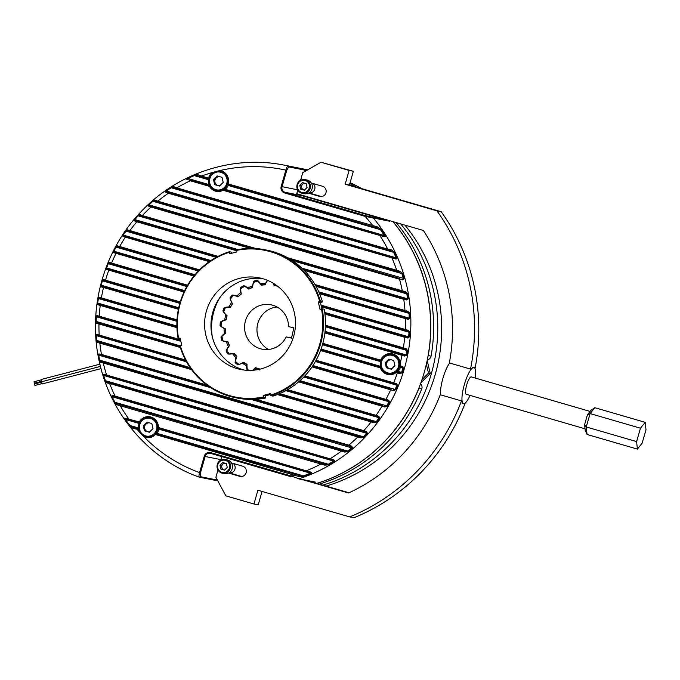 <?xml version="1.0" encoding="UTF-8"?>
<svg xmlns="http://www.w3.org/2000/svg" width="680" height="680" viewBox="0 0 680 680"><rect width="100%" height="100%" fill="white"/><g stroke="black" fill="none" stroke-linecap="round" stroke-linejoin="round"><path stroke-width="1.02" d="M41.327 381.412L34.365 383.223L34 381.76L40.944 379.95M42.151 383.962L41.055 379.525M34.918 385.441L34.544 383.988M42.134 383.971L101.022 368.628M41.556 381.752L100.445 366.401M138.082 429.462L132.821 428.306A0.756 0.451 -73.2 0 1 133.51 427.32L138.125 428.672L138.082 429.462A10.557 10.251 -78.7 0 0 138.55 431.086L143.981 436.875A10.557 10.251 -78.7 0 0 155.431 434.503L156.162 433.916L299.004 475.388L298.784 476.51L303.722 476.535L303.399 475.864L299.004 475.388L156.162 433.916M138.125 428.672L138.406 427.941A10.557 10.251 -78.7 0 1 139.145 423.445L139.272 422.705L125.477 418.701A0.756 0.476 -73.2 0 1 125.469 418.701L125.469 418.701A0.756 0.476 -73.2 0 1 125.188 418.217L139.272 421.957L139.094 422.671L139.272 421.957A10.557 10.251 -78.7 0 1 158.381 427.507L310.565 472.056C312.01 472.591 312.043 473.178 310.675 473.824L310.318 473.161L158.746 429.131A10.557 10.251 -78.7 0 1 156.995 433.339L156.34 433.95M132.821 428.306L129.455 425.918A161.789 157.089 101.3 0 1 125.001 419.892L125.443 419.458C124.474 418.693 124.491 418.438 125.477 418.701C124.491 418.438 124.474 418.693 125.443 419.458L139.145 423.445L139.272 422.705M151.589 417.205A10.557 10.251 -78.7 0 0 148.911 417.435M197.948 175.907L194.268 175.601L208.692 179.792L208.641 179.01L208.692 179.792A10.557 10.251 -78.7 0 0 209.159 184.645L209.329 185.495L187.077 179.469C186.124 179.061 186.345 178.525 187.748 177.871A161.789 157.089 101.3 0 1 194.123 174.989L197.863 174.726L208.463 178.202L208.471 178.976L197.948 175.907A0.756 0.468 -73.2 0 1 197.863 174.726M208.641 179.01L208.463 178.202A10.557 10.251 -78.7 0 1 212.279 172.542A157.641 153.059 -78.7 0 0 201.373 176.145L201.339 176.902L208.463 178.976M220.915 459.637L205.131 456.484L200.464 472.846L200.311 476.663A0.756 0.731 101.3 0 1 199.359 477.164C198.79 476.782 198.866 475.26 199.58 472.608L204.246 456.246A5.279 5.125 101.3 0 1 210.621 452.6L291.04 475.958L298.92 478.805A162.163 157.454 -78.7 0 0 406.436 284.401A162.163 157.454 -78.7 0 0 373.303 217.974L365.075 216.342A157.641 153.059 -78.7 0 1 373.133 226.032L373.099 226.797L228.098 184.679L228.166 183.923L377.255 226.839L376.848 227.868L373.099 226.797L228.098 184.679L228.166 183.923A10.557 10.251 -78.7 0 0 219.929 170.553L212.279 172.542M221.799 171.02A10.557 10.251 -78.7 0 0 219.121 171.241M320.798 349.809L380.315 367.098L380.486 366.325A10.557 10.251 -78.7 0 1 380.647 361.666L380.69 360.901L322.643 344.063L380.502 360.868L380.596 360.128L380.511 360.868M322.447 344.76L380.647 361.666L380.69 360.901M400.205 366.588L400.171 365.806L402.262 366.392L401.778 367.03L400.205 366.588L400.248 362.899A10.557 10.251 -78.7 0 0 380.596 360.128L322.839 343.349M393.499 354.178A10.557 10.251 -78.7 0 0 390.822 354.407M308.873 192.882A5.279 5.125 -78.7 0 0 312.97 183.489M241.68 476.502L229.016 472.821A5.279 5.125 -78.7 0 0 233.147 463.412M321.062 305.142L408.068 330.284L407.567 331.024L405.212 330.352L321.436 306.017L320.951 305.107M319.2 292.808L408.136 318.623L408.229 319.302L405.365 318.631A157.641 153.059 -78.7 0 1 405.246 329.587L405.212 330.352L407.558 331.015L409.003 332.205L321.938 306.918L321.615 306.051M316.769 483.395A162.163 157.454 -78.7 0 0 426.258 288.363A162.163 157.454 -78.7 0 0 392.861 221.612M315.24 482.069A0.756 0.731 101.3 0 1 314.882 482.086L298.562 478.831A0.756 0.731 101.3 0 1 298.503 478.813L298.562 478.831A0.756 0.731 101.3 0 0 298.92 478.805L315.24 482.069L314.143 482.63M200.311 476.663L216.631 479.918A0.756 0.731 101.3 0 1 215.772 480.454L215.67 480.429A0.756 0.731 101.3 0 0 215.772 480.454L199.359 477.164M103.598 362.108L360.944 436.84L360.901 437.861L100.564 362.236A0.756 0.552 -72.9 0 1 101.346 361.437L103.598 362.108L103.216 362.797A157.641 153.059 -78.7 0 0 103.241 362.907A157.641 153.059 -78.7 0 0 106.522 374.748L106.488 375.513L104.116 374.808A0.756 0.535 -72.9 0 1 104.108 374.799L104.108 374.799A0.756 0.535 -72.9 0 1 103.768 374.195L348.857 445.137L351.9 446.267L352.444 448.103L103.7 375.453A161.092 156.417 -78.7 0 0 105.442 380.673L104.916 380.936L106.743 382.933A0.756 0.527 -73 0 1 107.499 382.067L109.99 382.806L109.607 383.495L106.743 382.933M99.118 360.324A161.789 157.089 101.3 0 1 98.141 355.308L98.694 355.155A161.092 156.417 -78.7 0 0 99.671 360.145L99.118 360.324L100.564 362.236M98.141 355.308L98.897 353.88L101.473 354.442L101.439 355.198L99.263 354.552A0.756 0.561 -72.8 0 1 99.246 354.543L99.246 354.543A0.756 0.561 -72.8 0 1 98.897 353.88M191.539 369.605L97.325 342.397A0.756 0.57 -72.8 0 1 98.115 341.649L190.799 368.585M190.791 368.569L98.115 341.649L96.73 340.45L96.169 340.536L97.325 342.397M96.722 334.348L95.82 335.707L97.096 335.07A0.756 0.57 -72.8 0 1 97.078 335.07L97.078 335.07A0.756 0.57 -72.8 0 1 96.722 334.348L185.538 360.009M180.362 347.514L96.526 323.264A0.756 0.578 -72.7 0 1 97.316 322.575L180.098 346.63M180.089 346.613L97.316 322.575L96.169 321.436L95.599 321.445L96.526 323.264M96.841 315.486L95.795 316.769L97.215 316.26A0.756 0.578 -72.7 0 1 97.197 316.26L97.197 316.26A0.756 0.578 -72.7 0 1 96.841 315.486L180.446 339.685M176.928 327.666L97.877 304.759A0.756 0.578 -72.7 0 1 98.659 304.113L176.902 326.859M176.902 326.842L98.659 304.113L97.707 303.042L97.147 302.966L97.877 304.759M99.025 297.219L97.843 298.444L99.399 298.052A0.756 0.578 -72.7 0 1 99.382 298.044L99.382 298.044A0.756 0.578 -72.7 0 1 99.025 297.219L177.012 319.838M178.398 309.247L101.218 286.832A0.756 0.586 -72.7 0 1 101.991 286.238L178.551 308.49M178.551 308.474L101.991 286.238L101.209 285.209L100.666 285.065L101.218 286.832M105.468 280.984L180.03 302.642L103.53 280.406A0.756 0.586 -72.7 0 1 103.173 279.523L101.847 280.678A161.789 157.089 101.3 0 0 100.666 285.065M103.173 279.523L180.243 301.928M184.017 292.034L106.479 269.458A0.756 0.586 -72.7 0 1 107.245 268.914L184.348 291.329M184.348 291.312L107.245 268.914L106.097 267.716L106.479 269.458M109.242 262.387L107.754 263.466L109.582 263.313A0.756 0.578 -72.7 0 1 109.565 263.313L109.565 263.313A0.756 0.578 -72.7 0 1 109.242 262.387L187.587 285.218M193.919 276.063L113.688 252.654A0.756 0.578 -72.7 0 1 114.427 252.161L194.446 275.417L114.427 252.161L113.951 251.218L194.99 274.754M198.356 271.023L116.093 247.129A161.092 156.417 -78.7 0 0 113.951 251.218L113.467 250.928L113.688 252.654M117.283 245.82L115.617 246.823L117.597 246.798A0.756 0.578 -72.7 0 1 117.581 246.789L117.581 246.789A0.756 0.578 -72.7 0 1 117.283 245.82L199.52 269.841M209.261 261.673L122.927 236.436A0.756 0.57 -72.8 0 1 123.641 235.986L210.077 261.111L123.641 235.986L123.301 235.093L210.928 260.542M216.189 257.354L125.978 231.157A161.092 156.417 -78.7 0 0 123.301 235.093L122.85 234.727L122.927 236.436M127.415 229.865L125.536 230.775L127.704 230.885A0.756 0.57 -72.8 0 1 127.687 230.877L127.687 230.877A0.756 0.57 -72.8 0 1 127.415 229.865L218.042 256.368M134.385 220.864A0.756 0.561 -72.8 0 1 135.065 220.456L137.207 221.102L136.825 221.791L134.385 220.864L134.47 219.173A161.789 157.089 101.3 0 1 137.751 215.398L138.142 215.84A161.092 156.417 -78.7 0 0 134.869 219.598L134.47 219.173M139.885 214.591L142.375 215.543L142.341 216.308L140.139 215.654A0.756 0.552 -72.8 0 1 139.885 214.591L137.751 215.398M148.401 206.04A0.756 0.544 -72.9 0 1 149.039 205.674L151.351 206.363L150.969 207.052L148.401 206.04L148.648 204.365A161.789 157.089 101.3 0 1 152.66 200.795L152.983 201.305A161.092 156.417 -78.7 0 0 148.988 204.858L148.648 204.365M155.125 200.115L157.769 201.169L157.743 201.934L155.329 201.22A0.756 0.535 -72.9 0 1 155.125 200.115L152.66 200.795M165.571 192.125A0.756 0.518 -73 0 1 166.167 191.803L168.75 192.567L168.368 193.256L165.571 192.125L166.013 190.485A161.789 157.089 101.3 0 1 170.969 187.187L171.215 187.756A161.092 156.417 -78.7 0 0 166.277 191.029L166.013 190.485M173.91 186.668L176.843 187.867L176.808 188.623L174.063 187.816A0.756 0.51 -73 0 1 173.91 186.668L170.969 187.187M365.466 215.645L389.274 221.008L302.243 195.73L285.039 192.287L365.466 215.645L365.075 216.342L284.656 192.984A5.279 5.125 101.3 0 1 281.18 186.473L285.846 170.111C286.637 167.467 287.394 166.081 288.107 165.954A162.163 157.454 -78.7 0 0 285.005 165.299C233.053 154.462 176.231 173.188 139.689 213.137C102.553 252.45 86.997 311.474 99.892 364.157C111.724 415.939 150.339 459.858 199.316 477.156M228.276 184.714L228.166 185.453A10.557 10.251 -78.7 0 1 225.216 189.304L224.111 189.796L383.868 236.19L383.894 236.64L223.057 190.298L224.111 189.796M380.46 235.212L380.077 235.9A157.641 153.059 -78.7 0 1 387.736 249.118L391.263 249.806L390.804 250.767L387.702 249.883L174.012 187.799M380.315 367.098L380.409 367.923A10.557 10.251 -78.7 0 0 396.202 372.512L397.069 371.96L400.01 372.801L400.078 373.635L402.296 372.674L400.01 372.801L397.069 371.96M190.672 180.089L209.151 185.453L209.431 186.337A10.557 10.251 -78.7 0 0 223.057 190.298M125.001 419.892C124.049 418.574 124.108 418.022 125.188 418.217M120.411 404.685L324.904 464.066L324.76 465.154L116.798 404.753A0.756 0.501 -73.1 0 1 117.529 403.826L120.411 404.685L120.029 405.374A157.641 153.059 -78.7 0 0 128.775 418.905L128.741 419.671L139.085 422.671M114.419 402.62A161.789 157.089 101.3 0 1 111.622 397.077L112.123 396.746A161.092 156.417 -78.7 0 0 114.903 402.262L114.419 402.62L116.798 404.753M111.622 397.077L112.047 395.497L115.09 396.083L115.056 396.848L112.379 396.049A0.756 0.51 -73 0 1 112.361 396.049L112.361 396.049A0.756 0.51 -73 0 1 112.047 395.497M104.916 380.936A161.789 157.089 101.3 0 1 103.165 375.692L103.768 374.195M402.296 372.674A161.789 157.089 101.3 0 0 403.614 368.322L402.262 366.392M400.078 373.635L396.202 372.512M316.106 360.238L396.457 383.605L395.99 384.2L393.686 383.546L395.99 384.2L396.916 385.237L315.375 361.548M312.936 365.551L395.131 389.427A161.092 156.417 -78.7 0 0 396.916 385.237L397.638 385.517L396.457 383.605M393.465 390.618L395.845 389.725L395.131 389.427L393.414 389.733L393.465 390.618L312.026 366.911M304.903 375.836L385.934 399.364L388.688 400.256L388.246 400.792L304.334 376.44L388.246 400.792L389.028 401.786L303.773 377.026M299.999 380.647L386.741 405.841A161.092 156.417 -78.7 0 0 389.028 401.786L389.725 402.144L388.688 400.256M384.854 407.014L387.43 406.207L386.741 405.841L384.829 406.079L384.854 407.014L298.613 381.863M287.598 389.649L376.048 415.344L378.853 416.296L378.437 416.789L286.705 390.159L378.437 416.789L379.083 417.75L285.804 390.651M279.726 393.601L376.252 421.634A161.092 156.417 -78.7 0 0 379.083 417.75L379.738 418.175L378.853 416.296M374.102 422.79L376.89 422.076L376.252 421.634L374.102 421.812L374.102 422.79L277.406 394.545M255.926 399.296L363.825 430.644L366.724 431.673L367.447 433.525L251.192 399.449M360.901 437.861L363.97 437.248L363.383 436.747L360.944 436.84L101.346 361.437L99.671 360.145L363.383 436.747A161.092 156.417 -78.7 0 0 366.843 433.041L366.333 432.123L253.657 399.406L366.375 432.131M344.777 452.072L348.202 451.596L347.684 451.035L344.862 451.01L344.777 452.072L109.607 383.495A157.641 153.059 -78.7 0 0 115.09 396.083L333.668 459.867C334.951 460.292 335.07 460.896 334.016 461.669L333.565 461.065L112.123 396.746L112.379 396.049L112.123 396.746M324.76 465.154L328.729 464.865L328.296 464.244L324.904 464.066L117.529 403.826L114.903 402.262L328.296 464.244A161.092 156.417 -78.7 0 0 333.565 461.065C334.441 460.793 334.373 460.513 333.37 460.241L112.328 396.041M298.784 476.51L155.431 434.503M373.099 226.797L380.469 229.687L381.123 229.304L377.255 226.839M225.216 189.304L384.336 235.518L385.007 235.161C385.713 236.427 385.348 236.921 383.894 236.64M209.431 186.337L190.29 180.778A157.641 153.059 -78.7 0 0 176.843 187.867L387.736 249.118L387.702 249.883L393.592 252.348L394.306 252.059L391.263 249.806M168.75 192.567L395.394 258.383L166.167 191.803L166.277 191.029L396.049 257.771L396.772 257.507C397.179 258.731 396.738 259.19 395.445 258.893L168.368 193.256A157.641 153.059 -78.7 0 0 157.769 201.169L400.095 271.269L399.611 272.17L396.839 271.379L157.743 201.934M392.453 257.541L392.071 258.23A157.641 153.059 -78.7 0 1 396.874 270.623L396.839 271.379L401.897 273.606L402.645 273.411L400.095 271.269M151.351 206.363L399.925 278.562L149.039 205.674L148.988 204.858L404.166 278.579L402.671 279.888L399.543 279.25L150.969 207.052A157.641 153.059 -78.7 0 0 142.375 215.543L255.952 248.54M287.572 257.72L405.374 291.703L404.88 292.545L290.207 259.258L404.88 292.545L406.81 293.879L292.375 260.635M301.818 268.09L407.6 298.817A161.092 156.417 -78.7 0 0 406.81 293.879L407.583 293.769L405.374 291.703M303.05 269.272L406.64 299.344L408.374 298.732L406.725 299.974L403.758 299.319L304.173 270.394M314.993 284.529L407.889 311.329L407.388 312.12L315.528 285.455L407.388 312.12L409.054 313.378L316.03 286.356M318.793 291.865L409.241 318.138A161.092 156.417 -78.7 0 0 409.054 313.378L409.827 313.352L407.889 311.329M408.229 319.302L410.023 318.138L408.136 318.623L319.192 292.791M324.725 312.443L408.663 336.821A161.092 156.417 -78.7 0 0 409.003 332.205L409.785 332.265L408.068 330.284M407.507 337.994L409.445 336.898L407.422 337.263L407.507 337.994L404.71 337.288L324.947 314.126M325.465 325.261L406.147 348.627L405.654 349.308L325.44 326.026L405.654 349.308L406.903 350.447L325.405 326.774M325.057 331.381L406.07 354.909A161.092 156.417 -78.7 0 0 406.903 350.447L407.668 350.574L406.147 348.627M404.762 356.099L406.835 355.062L404.685 355.308L404.762 356.099L324.878 332.945M307.708 169.83L304.929 169.278A162.163 157.454 -78.7 0 1 307.675 169.856A162.163 157.454 -78.7 0 0 304.827 169.252L285.005 165.299M306.765 170.51L288.651 166.889A0.756 0.731 101.3 0 0 288.107 165.954L307.113 169.813L306.799 170.349M389.368 220.6L389.623 221.238L373.303 217.974A0.756 0.731 101.3 0 0 372.954 217.745M321.938 306.918A5.279 5.125 101.3 0 1 321.861 308.507M288.651 166.889L286.731 170.349L282.064 186.711A4.522 4.394 -78.7 0 0 285.039 192.287L284.656 192.984M389.623 221.238A0.756 0.731 101.3 0 0 389.274 221.008L388.773 220.43M312.409 482.511L314.78 482.112M216.869 479.077L216.631 479.918L217.362 480.156M219.929 170.553A157.641 153.059 -78.7 0 1 285.846 170.111L286.731 170.349M294.958 474.223L294.576 474.921A157.641 153.059 -78.7 0 1 291.04 475.958L291.014 476.723L210.588 453.356A4.522 4.394 -78.7 0 0 205.131 456.484L204.246 456.246M200.464 472.846L199.58 472.608A157.641 153.059 -78.7 0 1 143.981 436.875M310.565 472.056L158.499 428.306L158.381 427.507L158.499 428.306L310.344 472.396C311.491 472.753 311.482 473.008 310.318 473.161A161.092 156.417 -78.7 0 1 303.399 475.864L156.995 433.339M321.674 463.139L321.283 463.828A157.641 153.059 -78.7 0 1 306.748 470.602L306.714 471.359M158.678 428.349L158.746 429.131M138.55 431.086A157.641 153.059 -78.7 0 1 136.807 429.097L137.198 428.4M138.304 428.706L133.51 427.32L129.88 425.459L138.406 427.941M129.455 425.918L129.88 425.459A161.092 156.417 -78.7 0 1 125.443 419.458M324.844 313.293L407.422 337.263L324.844 313.276M129.778 231.506L217.099 256.87L127.704 230.885M100.615 304.7L100.232 305.388A157.641 153.059 -78.7 0 0 99.229 316.089L99.195 316.854L180.642 340.51L97.172 316.251M278.57 394.085L374.102 421.812L278.596 394.069M99.331 323.17L98.94 323.867A157.641 153.059 -78.7 0 0 99.186 334.925L99.153 335.69L186.031 360.918L97.096 335.07M397.248 371.994L398.021 371.425A10.557 10.251 -78.7 0 0 400.341 367.378L400.358 366.622M382.466 405.407L299.319 381.25L382.466 405.407L382.075 406.104A157.641 153.059 -78.7 0 1 376.048 415.344L376.014 416.1M116.399 252.748L116.017 253.436A157.641 153.059 -78.7 0 0 111.562 263.135L111.529 263.899L187.204 285.88L109.548 263.304M402.39 354.662L324.972 332.163L402.39 354.662L402.007 355.351A157.641 153.059 -78.7 0 1 400.248 362.899M125.672 236.598L125.29 237.286A157.641 153.059 -78.7 0 0 119.62 246.636L119.587 247.393L198.925 270.436L117.564 246.789M101.346 298.63L176.97 320.594L99.399 298.052M391.102 389.07L312.494 366.223L391.102 389.07L390.719 389.767A157.641 153.059 -78.7 0 1 385.934 399.364L385.9 400.129M109.99 382.806L344.862 451.01L107.499 382.067L105.442 380.673L347.684 451.035A161.092 156.417 -78.7 0 0 351.917 447.55L351.551 446.675L348.823 445.901L351.594 446.683M342.023 450.202L341.64 450.891A157.641 153.059 -78.7 0 1 330.361 458.609L330.327 459.374L333.412 460.25M348.815 445.893L104.108 374.799L103.165 375.692M358.343 436.101L357.96 436.789A157.641 153.059 -78.7 0 1 348.857 445.137L348.823 445.893L106.488 375.513M101.439 355.198L208.803 386.385L99.221 354.535M99.263 354.552L98.694 355.155L210.808 387.719M371.646 421.115L371.263 421.804A157.641 153.059 -78.7 0 1 363.825 430.644L363.791 431.4M366.724 431.673L366.341 432.123M206.992 385.084L101.473 354.442A157.641 153.059 -78.7 0 1 99.832 342.966L100.224 342.278M397.715 372.147L397.332 372.844A157.641 153.059 -78.7 0 1 393.712 382.78L393.677 383.546L315.741 360.901L393.677 383.537M99.382 298.044L101.337 298.63L101.371 297.874A157.641 153.059 -78.7 0 1 103.538 287.504L103.921 286.815M400.197 366.588L402.866 368.118L400.341 367.378M179.826 303.331L102.382 280.84L103.53 280.406A0.756 0.586 -72.7 0 1 103.513 280.398L103.496 280.398M405.093 336.6L404.71 337.288A157.641 153.059 -78.7 0 1 403.376 347.897L403.342 348.653M103.513 280.398L105.459 280.984L105.493 280.219A157.641 153.059 -78.7 0 1 108.8 270.19L109.182 269.501M405.212 330.352L321.436 306.017M404.141 298.63L403.758 299.319A157.641 153.059 -78.7 0 1 404.982 310.666L404.949 311.431M405.748 317.942L405.365 318.631L319.591 293.718M127.661 230.877L129.769 231.506L129.804 230.741A157.641 153.059 -78.7 0 1 136.825 221.791L236.589 250.767M142.341 216.308L252.79 248.387L140.123 215.645A0.756 0.552 -72.8 0 1 140.123 215.645L138.142 215.84L250.147 248.37M399.925 278.562L399.543 279.25A157.641 153.059 -78.7 0 1 402.348 291.057L402.313 291.822M238.008 249.56L134.869 219.598L135.065 220.456L236.512 249.925L137.207 221.102M303.025 269.246L406.64 299.344L406.725 299.974M155.312 201.212L396.839 271.379M155.329 201.22L152.983 201.305L401.897 273.606A161.092 156.417 -78.7 0 1 403.41 278.757L402.671 279.888M174.063 187.816L171.215 187.756L393.592 252.348A161.092 156.417 -78.7 0 1 396.049 257.771L395.445 258.893M187.748 177.871L187.918 178.475A161.092 156.417 -78.7 0 1 194.268 175.601L194.123 174.989M209.159 184.645L187.918 178.475C186.787 178.644 186.685 178.882 187.612 179.18A0.756 0.484 106.9 0 0 187.077 179.469M228.166 185.453L380.469 229.687A161.092 156.417 -78.7 0 1 384.336 235.518C385.144 236.266 384.982 236.487 383.868 236.19L224.29 189.839M387.022 373.447A10.557 10.251 -78.7 0 0 389.411 374.688M215.314 190.29A10.557 10.251 -78.7 0 0 217.702 191.522M145.112 436.475A10.557 10.251 -78.7 0 0 147.5 437.716M294.227 312.171A46.767 45.407 -78.7 0 0 259.207 277.822A46.767 45.407 -78.7 0 0 205.862 335.189A46.767 45.407 -78.7 0 0 240.881 369.537A46.767 45.407 -78.7 0 0 294.227 312.171M262.37 278.579A46.767 45.407 -78.7 0 0 212.237 336.464A46.767 45.407 -78.7 0 0 244.095 370.056M231.642 253.283L231.37 252.11L229.381 251.71A75.429 73.236 -78.7 0 0 178.151 338.598L180.276 338.963M321.946 308.865L320.425 302.447L322.473 301.911L320.493 301.512A75.429 73.236 -78.7 0 0 264.962 249.747A75.429 73.236 -78.7 0 0 236.512 249.849L236.861 251.923L229.738 253.784L229.381 252.263A74.826 72.65 -78.7 0 0 178.585 338.427L178.151 338.598M322.473 301.911A75.429 73.236 -78.7 0 0 266.942 250.138L264.962 249.747M322.218 308.813L324.199 309.213A75.429 73.236 -78.7 0 1 272.969 396.108L270.988 395.709A75.429 73.236 -78.7 0 0 322.218 308.813L320.025 309.324L318.3 302.022L319.778 301.639A74.826 72.65 -78.7 0 0 236.504 250.41M229.381 251.71L229.381 252.263M320.493 301.512L319.778 301.639M270.988 395.709L270.708 395.097A74.826 72.65 -78.7 0 0 321.504 308.941M178.585 338.427L180.064 338.036L181.79 345.338L180.31 345.729A74.826 72.65 -78.7 0 0 263.585 396.95L263.228 395.437L270.351 393.584L270.708 395.097M180.31 345.729L179.877 345.899A75.429 73.236 -78.7 0 0 235.407 397.673L237.388 398.072A75.429 73.236 -78.7 0 0 265.846 397.962L265.344 395.862L270.572 394.502M235.407 397.673A75.429 73.236 -78.7 0 0 263.865 397.562L265.846 397.962M263.585 396.95L263.865 397.562M263.228 395.437L265.344 395.862M318.3 302.022L320.425 302.447M217.957 469.999L215.892 477.25L225.828 495.839L253.963 504.016L257.89 490.238L349.69 516.902A200.413 194.59 -78.7 0 0 461.456 400.894L462.672 403.469L463.496 403.707A18.853 4.497 106.2 0 0 463.59 403.725A18.853 4.497 106.2 0 0 470.016 395.394M475.065 378.003A18.853 4.497 106.2 0 0 474.019 367.489A18.853 4.497 106.2 0 0 473.926 367.472A18.853 4.497 106.2 0 0 464.381 384.531A18.853 4.497 106.2 0 0 463.496 403.707M461.456 400.894L440.64 394.85A18.853 4.497 106.2 0 1 442.875 378.479A18.853 4.497 106.2 0 1 449.71 363.035L470.526 369.087L473.271 367.276M308.372 193.145L319.591 196.409A5.279 5.125 -78.7 0 0 326.026 192.55A5.279 5.125 -78.7 0 0 322.49 186.252L311.27 182.996M470.526 369.087A200.413 194.59 -78.7 0 0 436.968 210.868L345.168 184.203L349.095 170.425L320.96 162.256L302.753 172.669L300.594 180.251M297.789 190.077L296.752 193.698L423.368 230.477A177.786 172.626 101.3 0 1 449.191 363.732M475.039 368.62A200.413 194.59 -78.7 0 0 441.21 211.718L349.409 185.054L353.345 171.275L320.96 162.256M308.848 192.899L321.504 196.579M436.968 210.868L441.21 211.718M345.168 184.203L349.409 185.054M349.095 170.425L353.345 171.275M231.438 462.918L242.658 466.183A5.279 5.125 101.3 0 1 246.194 472.473A5.279 5.125 101.3 0 1 239.768 476.331L228.548 473.076M221.782 456.612L220.762 460.173M253.963 504.016L258.213 504.866L262.038 491.436M349.019 492.762L313.293 482.383M440.546 394.026A177.786 172.626 101.3 0 1 348.508 493L302.294 479.57M349.69 516.902L353.94 517.744A200.413 194.59 -78.7 0 0 465.179 403.138M466.276 394.298A9.053 2.159 -73.8 0 1 466.233 394.289A9.053 2.159 -73.8 0 1 466.659 385.084A9.053 2.159 -73.8 0 1 471.24 376.899A9.053 2.159 -73.8 0 1 471.283 376.907A9.053 2.159 -73.8 0 1 471.325 376.924M587.044 434.469L585.2 430.304L584.587 424.677L586.041 419.662L587.503 414.638L591.031 410.236L594.821 407.702L590.112 413.584L586.228 426.964L587.044 434.469L637.406 449.098L636.59 441.592L640.475 428.213L645.184 422.331L646 429.837L642.107 443.215L637.406 449.098M636.59 441.592L586.228 426.964L584.587 424.677M640.475 428.213L590.112 413.584L587.503 414.638M594.821 407.702L645.184 422.331M427.95 356.55A4.522 4.394 -78.7 0 0 428.238 355.572L431.069 356.133A162.163 157.454 -78.7 0 0 396.091 222.555M350.94 185.495A162.163 157.454 -78.7 0 0 349.503 184.722M431.069 356.133A4.522 4.394 101.3 0 1 427.312 359.848M420.512 383.826A4.522 4.394 101.3 0 1 421.702 388.96L418.872 388.39A4.522 4.394 -78.7 0 0 419.144 387.421M319.26 484.117A162.163 157.454 -78.7 0 0 421.702 388.96M428.238 355.572A162.163 157.454 -78.7 0 0 392.98 221.646M316.854 483.421A162.163 157.454 -78.7 0 0 418.872 388.39M243.712 362.627A42.619 41.378 -78.7 0 0 246.831 364.548L246.576 365.789A43.749 42.474 101.3 0 1 242.326 363.171L244.417 362.772M247.154 370.328A24.004 23.307 101.3 0 1 246.576 365.789M226.415 341.861L227.919 342.1A42.619 41.378 -78.7 0 0 229.322 345.559L228.327 346.562A43.749 42.474 101.3 0 1 226.415 341.861A24.004 23.307 101.3 0 1 226.057 341.793A24.004 23.307 101.3 0 1 221.774 340.484A47.872 46.478 101.3 0 1 221.331 338.767A47.872 46.478 101.3 0 1 220.957 337.025L221.519 337.144M231.617 302.481L232.45 303.679A42.619 41.378 -78.7 0 0 230.537 306.918L229.016 306.884A43.749 42.474 101.3 0 1 231.617 302.481A24.004 23.307 101.3 0 1 230.035 297.916A24.004 23.307 101.3 0 1 230.01 297.806L230.562 297.916M212.27 336.6A56.567 54.927 101.3 0 1 220.133 297.236M257.227 369.716A43.749 42.474 101.3 0 1 254.303 368.968L255.459 368.101L259.199 368.849M255.459 368.101A42.619 41.378 -78.7 0 0 258.476 368.824A42.619 41.378 -78.7 0 0 259.021 368.925L259.233 368.968M234.218 353.668A42.619 41.378 -78.7 0 0 236.598 356.499L235.951 357.68A43.749 42.474 101.3 0 1 232.713 353.829L234.506 353.727M229.322 345.559L229.508 345.593A21.072 20.459 -78.7 0 0 226.805 350.098A46.767 45.407 -78.7 0 0 229.109 353.889A21.072 20.459 -78.7 0 0 234.192 353.32A42.236 41.012 -78.7 0 0 236.81 356.405A21.072 20.459 -78.7 0 0 235.96 359.219A21.072 20.459 -78.7 0 0 235.569 361.513A46.767 45.407 -78.7 0 0 238.901 364.37A21.072 20.459 -78.7 0 0 243.584 362.219A42.236 41.012 -78.7 0 0 247.01 364.31A21.072 20.459 -78.7 0 0 247.358 369.546A46.767 45.407 -78.7 0 0 249.297 370.396M225.428 329.06A42.619 41.378 -78.7 0 0 225.718 332.809L224.442 333.531A43.749 42.474 101.3 0 1 224.043 328.431L225.53 329.086M226.984 315.826A42.619 41.378 -78.7 0 0 226.134 319.49L224.68 319.863A43.749 42.474 101.3 0 1 225.837 314.865L227.077 315.843M238.493 296.31L232.262 295.06A24.004 23.307 101.3 0 1 235.288 295.46A24.004 23.307 101.3 0 1 237.031 295.876A43.749 42.474 101.3 0 1 240.814 292.502L241.273 293.828A42.619 41.378 -78.7 0 0 238.493 296.31L237.031 295.876M252.552 287.24A42.619 41.378 -78.7 0 0 249.22 288.711L249.56 288.779M276.794 285.6A42.619 41.378 -78.7 0 0 275.171 285.243A42.619 41.378 -78.7 0 0 274.618 285.141L275.723 285.353M259.021 368.925L259.156 370.099M249.22 288.711L247.928 287.912A43.749 42.474 101.3 0 1 252.535 285.889L252.595 287.224M274.618 285.141L273.964 283.866A43.749 42.474 101.3 0 1 274.363 283.934M254.303 368.968A24.004 23.307 101.3 0 1 252.867 370.269M242.326 363.171A24.004 23.307 101.3 0 1 237.753 364.863A47.872 46.478 101.3 0 1 235.11 362.584A24.004 23.307 101.3 0 1 235.951 357.68M232.713 353.829A24.004 23.307 101.3 0 1 227.868 354A47.872 46.478 101.3 0 1 226.049 350.982A24.004 23.307 101.3 0 1 228.327 346.562M220.957 337.025A24.004 23.307 101.3 0 1 224.442 333.531M224.043 328.431A24.004 23.307 101.3 0 1 220.056 325.644A47.872 46.478 101.3 0 1 220.32 322.091A24.004 23.307 101.3 0 1 224.68 319.863M225.837 314.865A24.004 23.307 101.3 0 1 222.895 310.938A47.872 46.478 101.3 0 1 224.222 307.632A24.004 23.307 101.3 0 1 229.016 306.884M230.01 297.806A47.872 46.478 101.3 0 1 232.262 295.06M240.814 292.502A24.004 23.307 101.3 0 1 240.703 287.529A47.872 46.478 101.3 0 1 243.652 285.625A24.004 23.307 101.3 0 1 247.928 287.912M252.535 285.889A24.004 23.307 101.3 0 1 253.921 281.112A47.872 46.478 101.3 0 1 257.295 280.228A24.004 23.307 101.3 0 1 260.652 283.773A43.749 42.474 101.3 0 1 265.625 283.305A24.004 23.307 101.3 0 1 267.478 280.339M265.276 284.512A42.619 41.378 -78.7 0 0 261.664 284.861L262.565 285.039M261.664 284.861L260.652 283.773M265.625 283.305L265.319 284.512M253.921 281.112L254.838 281.291M240.703 287.529L241.357 287.657M224.222 307.632L225.114 307.81M222.895 310.938L223.414 311.041M220.32 322.091L220.966 322.218M220.056 325.644L220.575 325.745A47.515 46.138 101.3 0 1 220.822 322.346L221.433 321.827A46.767 45.407 -78.7 0 0 221.111 326.306A21.072 20.459 -78.7 0 0 225.522 328.916A42.236 41.012 -78.7 0 0 225.853 333.004A21.072 20.459 -78.7 0 0 221.935 336.43A46.767 45.407 -78.7 0 0 222.98 340.774A21.072 20.459 -78.7 0 0 225.709 341.53A21.072 20.459 -78.7 0 0 227.97 341.844A42.236 41.012 -78.7 0 0 229.517 345.618M221.774 340.484L222.717 340.671M226.049 350.982L226.669 351.109M235.11 362.584L235.943 362.754M349.826 183.6A162.163 157.454 101.3 0 1 356.524 187.119M400.648 223.873A162.163 157.454 101.3 0 1 322.762 485.137M350.098 182.639A162.163 157.454 101.3 0 1 361.709 188.623M404.923 225.123A162.163 157.454 101.3 0 1 326.06 486.089M391.365 359.822A4.522 4.394 -78.7 0 0 386.648 365.44L387.243 367.974L386.359 367.795L391.238 369.206L394.91 365.568L393.72 360.51L388.841 359.091L385.169 362.738L386.359 367.795M393.805 360.876A4.522 4.394 -78.7 0 0 392.921 360.273M388.297 373.804A9.809 9.52 -78.7 0 0 399.483 361.769A9.809 9.52 -78.7 0 0 392.139 354.569A9.809 9.52 -78.7 0 0 380.953 366.596A9.809 9.52 -78.7 0 0 388.297 373.804L390.949 374.332A9.809 9.52 -78.7 0 0 392.003 374.476M381.488 366.375A9.053 8.789 -78.7 0 0 392.113 372.912A9.053 8.789 -78.7 0 0 398.591 361.921A9.053 8.789 -78.7 0 0 387.966 355.385A9.053 8.789 -78.7 0 0 381.488 366.375M395.82 355.368A9.809 9.52 -78.7 0 0 394.791 355.104L392.139 354.569M391.298 369.147L387.243 367.974M385.169 362.738L386.053 362.907L386.648 365.44A4.522 4.394 -78.7 0 0 391.68 368.773M386.053 362.907L389.666 359.329M217.965 176.171L216.189 177.93A4.522 4.394 -78.7 0 0 219.972 185.606M224.12 172.21A9.809 9.52 -78.7 0 0 223.091 171.938L220.43 171.411A9.809 9.52 -78.7 0 0 209.355 183.829A9.809 9.52 -78.7 0 0 225.088 188.037A9.809 9.52 -78.7 0 0 220.43 171.411M224.408 187.459A9.053 8.789 -78.7 0 0 224.706 174.675A9.053 8.789 -78.7 0 0 212.27 174.513A9.053 8.789 -78.7 0 0 211.964 187.297A9.053 8.789 -78.7 0 0 224.408 187.459M222.011 177.344L223.21 182.401L219.529 186.048L214.659 184.629L213.46 179.571L217.141 175.933L222.011 177.344M216.589 190.638L219.249 191.165A9.809 9.52 -78.7 0 0 220.303 191.318M219.598 185.988L214.659 184.629M215.543 184.807L214.344 179.749L213.46 179.571M219.666 176.664A4.522 4.394 -78.7 0 0 216.189 177.93L214.344 179.749M222.105 177.718A4.522 4.394 -78.7 0 0 221.221 177.114M151.895 423.903A4.522 4.394 -78.7 0 0 151.011 423.3M143.259 425.765L144.449 430.822L149.328 432.233L153 428.596L151.81 423.538L146.931 422.118L143.259 425.765L144.143 425.935L145.333 431.001L147.772 431.707A4.522 4.394 -78.7 0 0 149.77 431.8M153.909 418.396A9.809 9.52 -78.7 0 0 152.881 418.132L150.229 417.596A9.809 9.52 -78.7 0 0 139.06 424.949A9.809 9.52 -78.7 0 0 146.387 436.832A9.809 9.52 -78.7 0 0 157.556 429.479A9.809 9.52 -78.7 0 0 150.229 417.596M150.612 418.472A9.053 8.789 -78.7 0 0 139.689 424.728A9.053 8.789 -78.7 0 0 145.647 435.88A9.053 8.789 -78.7 0 0 156.57 429.632A9.053 8.789 -78.7 0 0 150.612 418.472M146.387 436.832L149.039 437.359A9.809 9.52 -78.7 0 0 150.093 437.504M144.143 425.935L147.756 422.356M149.456 422.85A4.522 4.394 -78.7 0 0 147.772 431.707L149.387 432.174M145.333 431.001L144.449 430.822M420.886 382.789L430.253 373.507L427.176 360.493M430.253 373.507L428.485 373.159L426.36 364.183M422 379.576L428.485 373.159M225.08 463.233A3.392 3.298 -78.7 0 0 221.825 467.458L222.275 469.353L220.855 469.072L224.51 470.135L227.273 467.398L226.372 463.607L222.717 462.544L219.963 465.273L220.855 469.072M222.428 473.212L224.375 473.603A6.979 6.774 -78.7 0 0 232.33 465.043A6.979 6.774 -78.7 0 0 227.103 459.918L225.156 459.527A6.979 6.774 -78.7 0 0 217.201 468.087A6.979 6.774 -78.7 0 0 222.428 473.212A6.979 6.774 -78.7 0 0 230.384 464.652A6.979 6.774 -78.7 0 0 225.156 459.527M217.736 467.865A6.222 6.043 -78.7 0 0 225.037 472.362A6.222 6.043 -78.7 0 0 229.492 464.805A6.222 6.043 -78.7 0 0 222.19 460.309A6.222 6.043 -78.7 0 0 217.736 467.865M224.612 470.033L222.275 469.353M219.963 465.273L221.374 465.562L221.825 467.458A3.392 3.298 -78.7 0 0 224.655 469.99M221.374 465.562L224.034 462.927M303.866 183.005L301.206 185.631L301.656 187.535A3.392 3.298 -78.7 0 0 304.478 190.069M302.251 193.29L304.198 193.681A6.979 6.774 -78.7 0 0 312.162 185.121A6.979 6.774 -78.7 0 0 306.935 179.996L304.988 179.605A6.979 6.774 -78.7 0 0 297.032 188.165A6.979 6.774 -78.7 0 0 302.251 193.29A6.979 6.774 -78.7 0 0 310.216 184.731A6.979 6.774 -78.7 0 0 304.988 179.605M309.324 184.883A6.222 6.043 -78.7 0 0 302.022 180.387A6.222 6.043 -78.7 0 0 297.568 187.944A6.222 6.043 -78.7 0 0 304.87 192.44A6.222 6.043 -78.7 0 0 309.324 184.883M302.549 182.623L306.204 183.677L307.096 187.476L304.343 190.204L300.688 189.142L299.786 185.351L302.549 182.623M304.445 190.111L300.688 189.142M304.912 183.303A3.392 3.298 -78.7 0 0 301.656 187.535L302.099 189.431M301.206 185.631L299.786 185.351M267.631 280.406A21.072 20.459 -78.7 0 0 265.14 284.835A42.236 41.012 -78.7 0 0 261.154 285.218A21.072 20.459 -78.7 0 0 257.873 281.231A46.767 45.407 -78.7 0 0 253.623 282.353A21.072 20.459 -78.7 0 0 252.986 284.589A21.072 20.459 -78.7 0 0 252.526 287.495A42.236 41.012 -78.7 0 0 248.838 289.127A21.072 20.459 -78.7 0 0 244.511 286.39A46.767 45.407 -78.7 0 0 240.788 288.796A21.072 20.459 -78.7 0 0 241.29 294.024A42.236 41.012 -78.7 0 0 238.263 296.743A21.072 20.459 -78.7 0 0 234.974 295.783A21.072 20.459 -78.7 0 0 233.3 295.519A46.767 45.407 -78.7 0 0 230.477 298.988A21.072 20.459 -78.7 0 0 232.526 303.773A42.236 41.012 -78.7 0 0 230.452 307.309A21.072 20.459 -78.7 0 0 225.352 307.734A46.767 45.407 -78.7 0 0 223.703 311.907A21.072 20.459 -78.7 0 0 227.095 315.8A42.236 41.012 -78.7 0 0 226.584 317.789A42.236 41.012 -78.7 0 0 226.176 319.812A21.072 20.459 -78.7 0 0 221.433 321.827M238.901 364.37L238.196 364.667A47.515 46.138 101.3 0 1 235.654 362.491L235.569 361.513M291.507 338.13L286.203 336.914A22.627 21.973 -78.7 0 1 262.123 349.171A22.627 21.973 -78.7 0 1 245.012 322.677A22.627 21.973 -78.7 0 1 270.988 304.793A22.627 21.973 -78.7 0 1 288.55 326.621L293.853 327.837L291.507 338.13M252.577 370.286A21.072 20.459 -78.7 0 0 255.229 367.659A42.236 41.012 -78.7 0 0 258.281 368.399A42.236 41.012 -78.7 0 0 259.123 368.56A21.072 20.459 -78.7 0 0 259.326 369.3M277.61 286.221A42.236 41.012 -78.7 0 0 274.83 285.558A42.236 41.012 -78.7 0 0 273.998 285.404A21.072 20.459 -78.7 0 0 273.334 283.297M240.788 288.796L241.009 287.895A47.515 46.138 101.3 0 1 243.839 286.059L245.242 286.339M230.477 298.988L230.418 298.112A47.515 46.138 101.3 0 1 232.569 295.477L233.3 295.519M223.703 311.907L223.371 311.159A47.515 46.138 101.3 0 1 224.629 307.981L225.352 307.734M222.98 340.774L222.3 340.484A47.515 46.138 101.3 0 1 221.501 337.178L221.935 336.43M229.109 353.889L228.37 353.889L229.177 354.05M228.37 353.889A47.515 46.138 101.3 0 1 226.619 351.007L226.805 350.098M253.623 282.353L254.125 281.503A47.515 46.138 101.3 0 1 257.363 280.653L257.89 280.755M276.998 306.969A22.627 21.973 -78.7 0 0 257.405 325.15A22.627 21.973 -78.7 0 0 268.506 349.469M243.839 286.059L244.511 286.39M221.111 326.306L220.575 325.762M247.732 370.498L247.358 369.546M257.363 280.653L257.873 281.231M291.541 337.977L286.203 336.914M297.653 189.831L281.18 186.473M96.169 340.536A161.789 157.089 101.3 0 1 95.82 335.707M95.599 321.445A161.789 157.089 101.3 0 1 95.795 316.769M97.147 302.966A161.789 157.089 101.3 0 1 97.843 298.444M106.097 267.716A161.789 157.089 101.3 0 1 107.754 263.466M113.467 250.928A161.789 157.089 101.3 0 1 115.617 246.823M122.85 234.727A161.789 157.089 101.3 0 1 125.536 230.775M380.409 367.923L320.535 350.531M397.638 385.517A161.789 157.089 101.3 0 1 395.845 389.725M389.725 402.144A161.789 157.089 101.3 0 1 387.43 406.207M379.738 418.175A161.789 157.089 101.3 0 1 376.89 422.076M367.447 433.525A161.789 157.089 101.3 0 1 363.97 437.248M352.444 448.103A161.789 157.089 101.3 0 1 348.202 451.596M334.016 461.669A161.789 157.089 101.3 0 1 328.729 464.865M310.675 473.824A161.789 157.089 101.3 0 1 303.722 476.535M381.123 229.304A161.789 157.089 101.3 0 1 385.007 235.161M394.306 252.059A161.789 157.089 101.3 0 1 396.772 257.507M402.645 273.411A161.789 157.089 101.3 0 1 404.166 278.579M407.583 293.769A161.789 157.089 101.3 0 1 408.374 298.732M409.827 313.352A161.789 157.089 101.3 0 1 410.023 318.138M409.785 332.265A161.789 157.089 101.3 0 1 409.445 336.898M407.668 350.574A161.789 157.089 101.3 0 1 406.835 355.062M307.113 169.813A162.163 157.454 101.3 0 1 307.564 169.915M304.538 171.649L304.963 170.153A0.756 0.731 101.3 0 0 304.427 169.209M314.882 482.086L314.882 482.086A0.756 0.731 101.3 0 1 314.823 482.077L298.622 478.839M302.591 195.398L302.243 195.73A4.522 4.394 101.3 0 1 300.594 194.811M291.006 476.714L210.588 453.356L210.621 452.6M180.838 341.317L96.365 316.786A161.092 156.417 -78.7 0 0 96.169 321.436L180.089 345.814M186.524 361.82L96.382 335.639A161.092 156.417 -78.7 0 0 96.73 340.45L190.085 367.565M321.07 349.07L380.486 366.325M380.494 367.132L320.807 349.792M398.021 371.425L401.557 372.445A161.092 156.417 -78.7 0 0 402.866 368.118L403.614 368.322M186.83 286.526L108.273 263.704A161.092 156.417 -78.7 0 0 106.624 267.937L184.688 290.615M176.936 321.343L98.404 298.528A161.092 156.417 -78.7 0 0 97.707 303.042L176.876 326.034M101.847 280.678L102.382 280.84A161.092 156.417 -78.7 0 0 101.209 285.209L178.721 307.725M320.425 196.571L319.591 196.409M240.601 476.502L239.768 476.331M41.029 379.525L99.9 364.183M34.91 385.45L41.854 383.639M34.527 383.988L41.471 382.177M128.741 419.671L125.434 418.693M115.056 396.848L330.327 459.374M99.153 335.69L97.053 335.061M99.195 316.854L97.197 316.26M111.529 263.899L109.565 263.313M119.587 247.393L117.581 246.789M176.808 188.623L387.702 249.883M201.339 176.902L197.888 175.891M473.187 367.251L474.019 367.489M466.233 394.289L585.038 428.8M471.283 376.907L590.087 411.417M274.83 285.558L277.431 286.076M258.281 368.399L259.123 368.569M225.709 341.53L228.021 341.989M234.974 295.783L238.519 296.488"/></g></svg>
